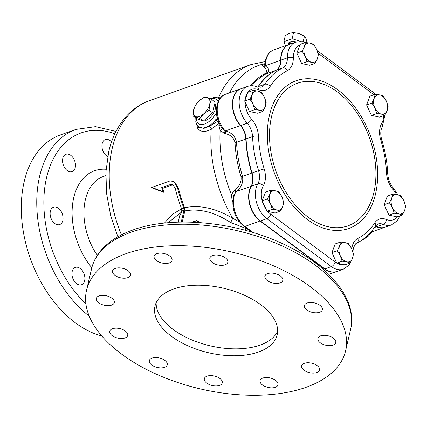 <?xml version="1.0" encoding="UTF-8"?>
<svg xmlns="http://www.w3.org/2000/svg" width="427" height="427" viewBox="0 0 427 427"><rect width="100%" height="100%" fill="white"/><g stroke="black" fill="none" stroke-linecap="round" stroke-linejoin="round"><path stroke-width="0.64" d="M220.188 125.02A2.509 1.11 5.8 0 1 220.086 125.058A2.509 1.11 5.8 0 1 218.859 125.25A106.403 69.863 -109.6 0 1 219.051 123.526L211.248 129.034C205.723 132.349 201.266 132.269 197.877 128.789L195.763 121.38M199.436 116.47A11.294 6.085 -53.4 0 0 203.743 113.79L199.777 118.418L193.015 115.877L193.596 109.979L195.545 105.095L199.51 100.468L204.837 96.854L211.6 99.395L209.652 104.279L209.07 110.177L203.743 113.79A11.294 6.085 -53.4 0 0 209.652 104.279A11.294 6.085 -53.4 0 0 207.533 97.618A11.294 6.085 -53.4 0 0 199.51 100.468A11.294 6.085 -53.4 0 0 193.596 109.979A11.294 6.085 -53.4 0 0 195.715 116.64A11.294 6.085 -53.4 0 0 199.436 116.47M200.476 119.992L201.112 120.425A10.979 5.914 -53.4 0 0 203.263 121.038M203.369 121.038A10.979 5.914 -53.4 0 0 205.435 120.622A10.979 5.914 -53.4 0 0 213.804 112.755A10.979 5.914 -53.4 0 0 214.824 103.457M111.554 141.924A9.202 6.042 70.4 0 0 105.32 139.608A9.202 6.042 70.4 0 0 102.176 143.653A9.202 6.042 70.4 0 0 107.695 156.56M75.227 167.587A9.202 6.042 70.4 0 0 73.06 157.739A9.202 6.042 70.4 0 0 65.923 154.291A9.202 6.042 70.4 0 0 62.785 158.337A9.202 6.042 70.4 0 0 64.952 168.185A9.202 6.042 70.4 0 0 72.083 171.633A9.202 6.042 70.4 0 0 75.227 167.587M62.812 220.529A9.202 6.042 70.4 0 0 60.645 210.682A9.202 6.042 70.4 0 0 53.508 207.234A9.202 6.042 70.4 0 0 50.365 211.28A9.202 6.042 70.4 0 0 52.532 221.127A9.202 6.042 70.4 0 0 59.668 224.575A9.202 6.042 70.4 0 0 62.812 220.529M84.642 280.715A9.202 6.042 70.4 0 0 82.475 270.867A9.202 6.042 70.4 0 0 75.339 267.419A9.202 6.042 70.4 0 0 72.195 271.471A9.202 6.042 70.4 0 0 74.362 281.318A9.202 6.042 70.4 0 0 81.498 284.766A9.202 6.042 70.4 0 0 84.642 280.715M307.146 303.015A9.202 4.857 -166.8 0 0 304.408 305.54A9.202 4.857 -166.8 0 0 309.303 311.384A9.202 4.857 -166.8 0 0 319.588 312.265A9.202 4.857 -166.8 0 0 322.326 309.74A9.202 4.857 -166.8 0 0 317.432 303.896A9.202 4.857 -166.8 0 0 307.146 303.015M320.602 335.835A9.202 4.857 -166.8 0 0 317.864 338.36A9.202 4.857 -166.8 0 0 322.759 344.205A9.202 4.857 -166.8 0 0 333.044 345.085A9.202 4.857 -166.8 0 0 335.782 342.561A9.202 4.857 -166.8 0 0 330.882 336.716A9.202 4.857 -166.8 0 0 320.602 335.835M304.382 363.302A9.202 4.857 -166.8 0 0 301.643 365.827A9.202 4.857 -166.8 0 0 306.538 371.677A9.202 4.857 -166.8 0 0 316.823 372.552A9.202 4.857 -166.8 0 0 319.561 370.033A9.202 4.857 -166.8 0 0 314.662 364.183A9.202 4.857 -166.8 0 0 304.382 363.302M262.829 378.06A9.202 4.857 -166.8 0 0 260.091 380.585A9.202 4.857 -166.8 0 0 264.986 386.43A9.202 4.857 -166.8 0 0 275.271 387.31A9.202 4.857 -166.8 0 0 278.009 384.786A9.202 4.857 -166.8 0 0 273.115 378.941A9.202 4.857 -166.8 0 0 262.829 378.06M207.079 376.155A9.202 4.857 -166.8 0 0 204.341 378.674A9.202 4.857 -166.8 0 0 209.241 384.524A9.202 4.857 -166.8 0 0 219.521 385.4A9.202 4.857 -166.8 0 0 222.259 382.88A9.202 4.857 -166.8 0 0 217.364 377.03A9.202 4.857 -166.8 0 0 207.079 376.155M152.071 358.088A9.202 4.857 -166.8 0 0 149.338 360.612A9.202 4.857 -166.8 0 0 154.232 366.457A9.202 4.857 -166.8 0 0 164.518 367.337A9.202 4.857 -166.8 0 0 167.251 364.813A9.202 4.857 -166.8 0 0 162.356 358.968A9.202 4.857 -166.8 0 0 152.071 358.088M112.547 328.71A9.202 4.857 -166.8 0 0 109.808 331.235A9.202 4.857 -166.8 0 0 114.703 337.079A9.202 4.857 -166.8 0 0 124.988 337.96A9.202 4.857 -166.8 0 0 127.726 335.435A9.202 4.857 -166.8 0 0 122.832 329.591A9.202 4.857 -166.8 0 0 112.547 328.71M99.091 295.89A9.202 4.857 -166.8 0 0 96.353 298.414A9.202 4.857 -166.8 0 0 101.247 304.259A9.202 4.857 -166.8 0 0 111.532 305.14A9.202 4.857 -166.8 0 0 114.271 302.615A9.202 4.857 -166.8 0 0 109.376 296.77A9.202 4.857 -166.8 0 0 99.091 295.89M115.311 268.423A9.202 4.857 -166.8 0 0 112.573 270.942A9.202 4.857 -166.8 0 0 117.473 276.792A9.202 4.857 -166.8 0 0 127.753 277.667A9.202 4.857 -166.8 0 0 130.491 275.148A9.202 4.857 -166.8 0 0 125.597 269.298A9.202 4.857 -166.8 0 0 115.311 268.423M156.864 253.665A9.202 4.857 -166.8 0 0 154.126 256.189A9.202 4.857 -166.8 0 0 159.02 262.034A9.202 4.857 -166.8 0 0 169.305 262.915A9.202 4.857 -166.8 0 0 172.044 260.39A9.202 4.857 -166.8 0 0 167.149 254.545A9.202 4.857 -166.8 0 0 156.864 253.665M212.609 255.57A9.202 4.857 -166.8 0 0 209.876 258.095A9.202 4.857 -166.8 0 0 214.77 263.945A9.202 4.857 -166.8 0 0 225.056 264.82A9.202 4.857 -166.8 0 0 227.794 262.301A9.202 4.857 -166.8 0 0 222.894 256.451A9.202 4.857 -166.8 0 0 212.609 255.57M267.617 273.638A9.202 4.857 -166.8 0 0 264.879 276.157A9.202 4.857 -166.8 0 0 269.779 282.007A9.202 4.857 -166.8 0 0 280.064 282.887A9.202 4.857 -166.8 0 0 282.797 280.363A9.202 4.857 -166.8 0 0 277.902 274.518A9.202 4.857 -166.8 0 0 267.617 273.638M173.645 288.956A62.742 33.119 -166.8 0 0 154.985 306.159A62.742 33.119 -166.8 0 0 188.371 346.019A62.742 33.119 -166.8 0 0 258.49 352.019A62.742 33.119 -166.8 0 0 277.15 334.816A62.742 33.119 -166.8 0 0 243.764 294.956A62.742 33.119 -166.8 0 0 173.645 288.956M156.149 302.786A62.742 33.119 -166.8 0 0 192.983 340.378A62.742 33.119 -166.8 0 0 260.112 345.101A62.742 33.119 -166.8 0 0 277.609 331.272M199.318 222.371L201.101 221.923L200.46 222.638M232.816 200.242L232.101 200.535L231.434 194.6L234.914 189.556C239.504 186.396 241.554 182.153 241.052 176.831A95.926 62.982 -109.6 0 1 235.026 142.549C233.756 137.713 230.436 134.718 225.066 133.566L224.335 133.352A2.509 0.555 -73 0 0 224.992 130.689A22.588 14.828 70.4 0 1 217.845 104.167A22.588 14.828 70.4 0 1 225.557 94.234C221.709 95.354 218.886 98.893 217.097 104.855C215.576 112.573 217.097 120.131 221.656 127.529L224.992 130.689L225.691 130.87C231.76 132.733 235.378 136.533 236.542 142.26A95.365 62.614 70.4 0 0 242.531 176.346C243.443 182.489 241.378 187.522 236.344 191.451L233.809 195.411M257.764 87.119A15.057 9.885 70.4 0 0 258.052 86.708A95.365 62.614 -109.6 0 1 275.879 70.327A15.057 9.885 70.4 0 0 280.651 60.207A22.588 14.828 -109.6 0 1 281.265 54.453A22.588 14.828 -109.6 0 1 288.978 44.52A22.588 14.828 -109.6 0 1 289.127 44.467M336.689 271.545A22.588 14.828 -109.6 0 1 336.54 271.599A22.588 14.828 -109.6 0 1 324.605 268.989L260.123 221.063A22.588 14.828 -109.6 0 1 249.229 191.034A22.588 14.828 -109.6 0 1 251.097 186.209A15.057 9.885 70.4 0 0 251.786 173.058A95.365 62.614 -109.6 0 1 245.792 138.978A15.057 9.885 70.4 0 0 240.444 125.629A22.588 14.828 -109.6 0 1 233.009 98.781A22.588 14.828 -109.6 0 1 240.721 88.848A22.588 14.828 -109.6 0 1 240.865 88.795M306.004 387.332A133.01 70.215 -166.8 0 0 345.566 350.861A133.01 70.215 -166.8 0 0 274.785 266.357A133.01 70.215 -166.8 0 0 126.13 253.643A133.01 70.215 -166.8 0 0 86.569 290.114A133.01 70.215 -166.8 0 0 157.349 374.618A133.01 70.215 -166.8 0 0 306.004 387.332M101.786 335.99A106.243 69.756 -109.6 0 1 24.19 181.64A106.243 69.756 -109.6 0 1 60.469 134.916L75.931 129.424A106.243 69.756 -109.6 0 0 39.652 176.148A106.243 69.756 -109.6 0 0 89.216 316.124M164.443 223.091L172.054 214.589L181.582 208.792L181.795 211.023L181.379 212.79L179.858 215.107L178.208 222.147M181.544 212.096L168.078 222.739M245.194 230.265L245.594 228.333L230.5 222.43C214.423 212.08 199.206 208.243 184.848 210.917L182.233 222.056M151.798 187.41L170.138 180.899L173.933 181.598L177.504 187.837A110.006 72.227 70.4 0 0 183.791 208.072L181.587 208.808A110.006 72.227 -109.6 0 1 175.31 188.617L173.122 184.838L170.816 184.395L161.641 187.656L162.938 191.627L151.798 187.41L152.786 188.142L163.973 192.396L162.65 188.403L171.825 185.147L173.618 185.275M230.5 222.43A4.185 1.185 -61.2 0 0 232.64 218.218C215.539 208.125 199.51 204.634 184.555 207.752A108.752 71.4 -109.6 0 1 178.545 188.611L174.931 182.34L173.933 181.598M217.727 97.666L220.519 97.762M184.555 207.752L184.848 210.917M264.905 64.466L263.929 64.701C262.45 64.952 262.215 65.63 263.229 66.724L263.64 67.066C266.939 69.457 267.489 71.597 265.29 73.497A95.926 62.982 -109.6 0 0 250.409 85.795M224.335 133.352L220.151 130.432L218.859 125.25M217.829 119.24A2.509 1.35 -53.4 0 0 216.265 120.345L215.747 119.859A17.566 9.463 126.6 0 1 198.779 126.904L203.834 128.404L209.54 126.296A2.509 1.34 56.7 0 1 211.248 129.034A108.752 71.4 -109.6 0 0 232.64 218.218L239.542 222.088M263.229 66.724L265.487 65.15L264.836 63.836L265.354 60.527C267.158 54.549 269.976 51.01 273.814 49.906A22.588 14.828 70.4 0 0 266.101 59.839A22.588 14.828 70.4 0 0 265.487 65.15L265.898 65.448C269.25 68.71 269.496 71.432 266.629 73.615L275.922 70.354M384.951 227.212A22.588 14.828 -109.6 0 1 384.802 227.265A22.588 14.828 -109.6 0 1 376.561 226.801A15.057 9.885 70.4 0 0 375.216 226.347M246.817 228.52A2.509 1.324 13.2 0 1 245.594 228.333L245.69 227.682M234.306 190.047L235.757 191.904A22.588 14.828 70.4 0 0 234.065 196.42A22.588 14.828 70.4 0 0 244.959 226.449A2.509 1.35 126.6 0 1 243.95 226.385L251.957 232.181M264.836 63.836L264.265 64.808L265.279 64.525M280.945 60.207L265.898 65.448A2.509 1.815 -50.1 0 1 263.64 67.066M221.949 127.956A2.509 0.987 -37.1 0 1 220.151 130.432A105.394 69.201 -109.6 0 0 231.434 194.6L233.809 195.374M240.663 125.437L225.691 130.87A2.509 0.544 -73.8 0 1 225.066 133.566M251.295 186.279L236.344 191.451L234.914 189.556M209.54 126.296L217.61 121.343L216.265 120.345M217.743 118.957A2.509 1.366 -39.6 0 0 215.747 119.859L216.569 112.563M219.441 123.51A2.509 1.137 6.7 0 1 219.051 123.526L217.61 121.343A2.509 1.35 -53.4 0 1 218.298 120.686M197.877 128.789A2.509 1.959 140.2 0 0 198.251 126.467M218.341 97.9A2.509 1.975 83.6 0 0 218.64 97.521A108.752 71.4 -109.6 0 1 250.943 64.605L149.327 100.697A108.752 71.4 -109.6 0 0 112.189 148.521A108.752 71.4 -109.6 0 0 121.433 234.871M199.777 222.584A0.838 0.571 -73.4 0 0 199.521 222.376L199.521 222.376A0.838 0.571 -73.4 0 0 199.425 222.36M199.473 222.563A0.838 0.448 -53.4 0 0 199.356 222.291L199.622 222.382M161.641 187.656L162.65 188.403M162.938 191.627L163.973 192.396M181.235 222.072L184 210.287L183.791 208.072M184 210.287L181.795 211.023M193.015 115.877L196.575 118.525L203.337 121.065L212.63 112.824L215.16 102.042L211.6 99.395M212.63 112.824L209.07 110.177M203.337 121.065L199.777 118.418M362.736 239.536L363.014 239.744L368.341 236.131L372.307 231.503M362.566 239.664L363.014 239.744M271.572 116.507A75.643 49.665 -109.6 0 1 337.389 91.976A75.643 49.665 -109.6 0 1 373.865 192.534A75.643 49.665 -109.6 0 1 308.048 217.065A75.643 49.665 -109.6 0 1 271.572 116.507M351.602 260.358L348.827 265.284L343.308 269.197L336.839 271.492A22.588 14.828 -109.6 0 1 324.899 268.882L260.417 220.956A22.588 14.828 -109.6 0 1 251.391 186.103A15.057 9.885 70.4 0 0 252.64 182.889A15.057 9.885 70.4 0 0 252.085 172.951A95.365 62.614 -109.6 0 1 246.091 138.871A15.057 9.885 70.4 0 0 240.737 125.527A22.588 14.828 -109.6 0 1 232.688 104.055A22.588 14.828 -109.6 0 1 241.015 88.741L247.484 86.446C250.686 85.373 253.932 85.528 257.214 86.911A4.185 2.706 -67.2 0 1 258.57 89.713A18.404 12.084 70.4 0 0 245.573 97.425A18.404 12.084 70.4 0 0 245.205 99.566L244.655 101.039L249.496 111.5L257.598 113.224L262.909 111.34L259.493 110.251L254.807 109.616L253.019 104.156L249.96 99.155L252.229 94.559L253.222 90.417L257.908 91.052L261.324 92.141L264.382 97.148L266.165 102.603L265.172 106.745L262.909 111.34M257.935 87.177A15.057 9.885 70.4 0 0 258.351 86.601A95.365 62.614 -109.6 0 1 276.178 70.225A15.057 9.885 70.4 0 0 280.539 63.938A15.057 9.885 70.4 0 0 280.945 60.1A22.588 14.828 -109.6 0 1 289.276 44.413L295.74 42.118L302.385 41.649L305.305 42.513M399.907 215.891L397.105 220.935L391.564 224.864L385.101 227.164A22.588 14.828 -109.6 0 1 376.86 226.694A15.057 9.885 70.4 0 0 375.317 226.198A4.185 2.829 -146.4 0 0 374.805 222.825A19.242 12.634 -109.6 0 1 386.424 219.489A18.404 12.084 70.4 0 0 397.121 216.884M375.157 94.308L369.851 96.192L366.59 104.93L371.431 115.391L379.534 117.115L384.844 115.231L381.428 114.142L376.742 113.507L374.959 108.047L371.901 103.046L374.164 98.45L375.157 94.308L379.849 94.943L383.259 96.032L386.318 101.039L388.106 106.494L387.113 110.636L384.844 115.231M305.417 42.476L300.106 44.36L296.85 53.097L301.692 63.554L309.794 65.278L315.105 63.393L311.689 62.305L307.002 61.669L305.214 56.215L302.156 51.208L304.424 46.618L305.417 42.476L310.103 43.111L313.519 44.2L316.578 49.201L318.361 54.656L317.368 58.798L315.105 63.393M253.222 90.417L247.911 92.307L245.205 99.566M270.766 190.196L265.461 192.086L262.199 200.818L266.224 209.513L267.046 211.28L275.148 213.004L280.454 211.119L277.043 210.031L272.351 209.395L270.569 203.941L267.51 198.934L269.773 194.338L270.766 190.196L275.458 190.832L278.868 191.92L281.927 196.927L283.715 202.382L282.722 206.524L280.454 211.119M340.511 242.034L335.2 243.918L331.944 252.656L336.786 263.117L344.888 264.841L350.199 262.952L346.783 261.863L342.096 261.228L340.308 255.773L337.25 250.772L339.518 246.176L340.511 242.034L345.197 242.669L348.613 243.758L351.672 248.76L353.455 254.22L352.462 258.362L350.199 262.952M392.707 194.088L387.396 195.977L384.135 204.709L388.981 215.171L397.083 216.895L402.389 215.011L398.978 213.922L394.292 213.286L392.504 207.832L389.445 202.825L391.714 198.229L392.707 194.088L397.393 194.723L400.809 195.812L403.867 200.818L405.65 206.273L404.657 210.415L402.389 215.011M336.786 263.117L342.096 261.228M331.944 252.656L337.25 250.772M340.308 255.773A10.04 6.592 70.4 0 0 346.783 261.863A10.04 6.592 70.4 0 0 352.462 258.362A10.04 6.592 70.4 0 0 351.672 248.76A10.04 6.592 70.4 0 0 345.197 242.669A10.04 6.592 70.4 0 0 339.518 246.176A10.04 6.592 70.4 0 0 340.308 255.773M267.046 211.28L272.351 209.395M262.199 200.818L267.51 198.934M269.773 194.338A10.04 6.592 70.4 0 0 270.569 203.941A10.04 6.592 70.4 0 0 277.043 210.031A10.04 6.592 70.4 0 0 282.722 206.524A10.04 6.592 70.4 0 0 281.927 196.927A10.04 6.592 70.4 0 0 275.458 190.832A10.04 6.592 70.4 0 0 269.773 194.338M249.496 111.5L254.807 109.616M244.655 101.039L249.96 99.155M257.908 91.052A10.04 6.592 70.4 0 0 252.229 94.559A10.04 6.592 70.4 0 0 253.019 104.156A10.04 6.592 70.4 0 0 259.493 110.251A10.04 6.592 70.4 0 0 265.172 106.745A10.04 6.592 70.4 0 0 264.382 97.148A10.04 6.592 70.4 0 0 257.908 91.052M301.692 63.554L307.002 61.669M296.85 53.097L302.156 51.208M316.578 49.201A10.04 6.592 70.4 0 0 310.103 43.111A10.04 6.592 70.4 0 0 304.424 46.618A10.04 6.592 70.4 0 0 305.214 56.215A10.04 6.592 70.4 0 0 311.689 62.305A10.04 6.592 70.4 0 0 317.368 58.798A10.04 6.592 70.4 0 0 316.578 49.201M366.59 104.93L371.901 103.046M371.431 115.391L376.742 113.507M387.113 110.636A10.04 6.592 70.4 0 0 386.318 101.039A10.04 6.592 70.4 0 0 379.849 94.943A10.04 6.592 70.4 0 0 374.164 98.45A10.04 6.592 70.4 0 0 374.959 108.047A10.04 6.592 70.4 0 0 381.428 114.142A10.04 6.592 70.4 0 0 387.113 110.636M388.981 215.171L394.292 213.286M384.135 204.709L389.445 202.825M398.978 213.922A10.04 6.592 70.4 0 0 404.657 210.415A10.04 6.592 70.4 0 0 403.867 200.818A10.04 6.592 70.4 0 0 397.393 194.723A10.04 6.592 70.4 0 0 391.714 198.229A10.04 6.592 70.4 0 0 392.504 207.832A10.04 6.592 70.4 0 0 398.978 213.922M293.605 42.876L289.896 43.399L288.092 44.835L288.908 42.972L290.173 42.198L291.887 41.755L296.098 41.995M288.14 44.227L288.268 43.693A6.693 3.533 13.2 0 1 288.268 43.682L288.3 43.559A6.693 3.533 13.2 0 1 290.259 41.851A6.693 3.533 13.2 0 1 296.253 41.947M288.529 44.68L289.768 43.928L292.063 43.426M289.591 44.008L289.634 44.285L290.264 43.751M289.597 43.527L290.141 42.214M288.727 44.082L288.524 43.405M285.556 45.732L283.875 41.632L292.116 38.702L300.384 41.419M283.875 41.632L285.327 35.452L289.618 33.247L293.562 32.527L299.194 33.578L304.472 36.108L305.978 38.622L307.13 42.641M303.133 41.809L304.472 36.108M292.116 38.702L293.562 32.527M199.078 222.083A73.615 38.862 13.2 0 1 201.101 221.923L200.925 222.67M248.082 229.459A2.509 1.324 13.2 0 1 247.505 229.822A2.509 1.324 13.2 0 1 245.253 229.785M91.597 268.668C93.161 262.098 96.24 256.077 100.841 250.612C108.405 241.751 119.085 234.877 132.877 229.993C172.887 215.213 237.268 221.656 284.921 244.794C329.761 265.824 357.837 299.717 350.594 329.42A133.01 70.215 -166.8 0 0 279.818 244.911A133.01 70.215 -166.8 0 0 131.164 232.197A133.01 70.215 -166.8 0 0 91.597 268.668L86.569 290.114M97.297 255.394A52.702 34.603 -109.6 0 1 85.368 199.676A52.702 34.603 -109.6 0 1 103.361 176.5L105.779 175.641M91.816 267.788A61.066 40.095 -109.6 0 1 73.764 197.584A61.066 40.095 -109.6 0 1 106.077 169.279M85.912 303.912A101.22 66.457 -109.6 0 1 46.612 177.402A101.22 66.457 -109.6 0 1 114.89 133.736M218.149 101.626A15.057 8.113 -53.4 0 0 210.757 99M196.468 118.45A15.057 8.113 -53.4 0 0 204.127 124.166A15.057 8.113 -53.4 0 0 216.553 112.37M219.74 98.706A17.566 9.463 126.6 0 1 219.766 98.728L216.227 97.34L214.712 97.292L209.876 98.594M229.571 92.808A105.394 69.201 -109.6 0 1 264.847 63.687M232.715 201.896A106.403 69.863 -109.6 0 1 232.101 200.535M323.415 269.41L324.771 268.786M253.163 232.544L244.959 226.449L260.289 220.86M241.052 176.831L258.548 170.656A95.365 62.614 -109.6 0 1 252.554 136.571A15.057 9.885 70.4 0 0 247.206 123.227L240.737 125.527M235.026 142.549A2.509 0.801 -2.5 0 0 236.542 142.26L246.096 138.962M257.337 86.959L258.234 86.772M265.29 73.497A2.509 1.884 62.9 0 0 266.629 73.615A95.365 62.614 70.4 0 0 251.914 85.742M374.367 227.575L376.673 226.62M199.179 222.547L197.274 221.127L196.97 222.408M195.779 222.339L196.11 220.919L192.518 222.195M197.178 220.668A0.838 0.448 -53.4 0 1 197.274 221.127A0.838 0.443 -166.8 0 0 196.11 220.919A0.838 0.55 -109.6 0 1 196.399 220.551A0.838 0.838 0 0 1 197.178 220.668L199.356 222.291M170.816 184.395L171.825 185.147M177.504 187.837L178.545 188.611M343.308 269.197A22.588 14.828 -109.6 0 1 331.368 266.587L266.886 218.661A22.588 14.828 -109.6 0 1 255.992 188.633A22.588 14.828 -109.6 0 1 257.86 183.807L251.391 186.103M245.071 101.941A18.404 12.084 70.4 0 0 251.631 119.304A19.242 12.634 -109.6 0 1 258.468 136.352A91.186 59.865 70.4 0 0 264.196 168.943A19.242 12.634 -109.6 0 1 263.315 185.745A18.404 12.084 70.4 0 0 261.794 189.679A18.404 12.084 70.4 0 0 266.224 209.513M263.315 185.745A4.185 2.754 -149.9 0 0 257.86 183.807A15.057 9.885 70.4 0 0 259.104 180.589A15.057 9.885 70.4 0 0 258.548 170.656L264.196 168.943M351.779 249A19.242 12.634 -109.6 0 1 352.19 246.512A19.242 12.634 -109.6 0 1 357.757 238.479A91.186 59.865 70.4 0 0 374.805 222.825M352.878 252.442L353.289 248.519C354.922 244.586 356.054 242.83 356.689 243.262A4.185 3.144 -117.1 0 0 357.757 238.479M251.631 119.304A4.185 1.676 138.1 0 1 247.206 123.227A22.588 14.828 -109.6 0 1 239.771 96.379A22.588 14.828 -109.6 0 1 247.484 86.446M257.214 86.911L261.217 87.225A15.057 9.885 70.4 0 0 264.815 84.3A95.365 62.614 -109.6 0 1 282.647 67.925A15.057 9.885 70.4 0 0 287.003 61.643A15.057 9.885 70.4 0 0 287.414 57.805A22.588 14.828 -109.6 0 1 288.028 52.051A22.588 14.828 -109.6 0 1 295.74 42.118M299.829 45.113A18.404 12.084 70.4 0 0 293.829 53.097A18.404 12.084 70.4 0 0 293.328 57.784A19.242 12.634 -109.6 0 1 287.238 70.717A91.186 59.865 70.4 0 0 270.19 86.377A19.242 12.634 -109.6 0 1 258.57 89.713M396.63 194.573A18.404 12.084 70.4 0 0 393.363 189.898A19.242 12.634 -109.6 0 1 386.526 172.844A91.186 59.865 70.4 0 0 380.799 140.259A19.242 12.634 -109.6 0 1 380.089 127.561A19.242 12.634 -109.6 0 1 381.679 123.451A18.404 12.084 70.4 0 0 383.692 115.637M380.799 140.259L381.823 140.083C380.687 136.197 380.473 132.696 381.188 129.573L382.325 126.605A4.185 2.754 -149.9 0 0 381.679 123.451M269.474 115.189A78.419 51.486 -109.6 0 1 337.704 89.755A78.419 51.486 -109.6 0 1 375.52 194.007A78.419 51.486 -109.6 0 1 307.291 219.441A78.419 51.486 -109.6 0 1 269.474 115.189M287.238 70.717A4.185 3.144 -117.1 0 0 282.647 67.925L276.178 70.225M267.74 211.429A18.404 12.084 70.4 0 0 270.67 214.146L335.152 262.071A4.185 2.252 -53.4 0 1 331.368 266.587L324.899 268.882M391.564 224.864A22.588 14.828 -109.6 0 1 383.323 224.399A15.057 9.885 70.4 0 0 377.831 224.084L375.317 226.193C370.294 233.756 364.082 239.446 356.689 243.262M386.424 219.489A4.185 2.706 -67.2 0 1 383.323 224.399L376.86 226.694M293.328 57.784A4.185 1.478 179.7 0 0 287.414 57.805L280.945 60.1M270.19 86.377A4.185 2.829 -146.4 0 0 264.815 84.3L258.351 86.601M258.468 136.352A4.185 1.334 177.5 0 0 252.554 136.571L246.091 138.871M270.67 214.146A4.185 2.252 -53.4 0 1 266.886 218.661L260.417 220.956M373.919 94.751L318.008 53.194M335.152 262.071A18.404 12.084 70.4 0 0 343.522 264.548M374.41 94.575A4.185 2.252 -53.4 0 0 373.849 92.75L375.776 94.362M381.823 140.083C385.261 151.323 387.236 162.538 387.732 173.72A4.185 1.334 177.5 0 0 386.526 172.844M387.732 173.72C388.111 179.287 390.038 184.101 393.507 188.158A4.185 1.676 138.1 0 1 393.363 189.898M243.95 226.385C235.096 218.597 231.551 208.84 233.318 197.109L234.012 194.787M273.814 49.906L288.978 44.52M225.557 94.234L240.721 88.848M350.594 329.42L345.566 350.861M149.327 100.697C140.307 103.948 132.503 109.307 125.906 116.768C117.671 126.243 111.938 137.894 108.709 151.734L105.912 171.958L106.585 193.468L110.636 215.379L117.884 236.777M250.943 64.605L265.14 61.568M116.016 131.436L95.509 126.648L75.931 129.424M328.774 274.358L336.54 271.599M370.652 232.293L384.802 227.265M195.774 117.927L195.972 122.49L196.457 123.937L198.779 126.904M191.835 222.168L196.399 220.551M382.325 126.605L384.898 115.141M317.181 50.637L373.849 92.75M393.507 188.158L397.959 194.851"/></g></svg>
